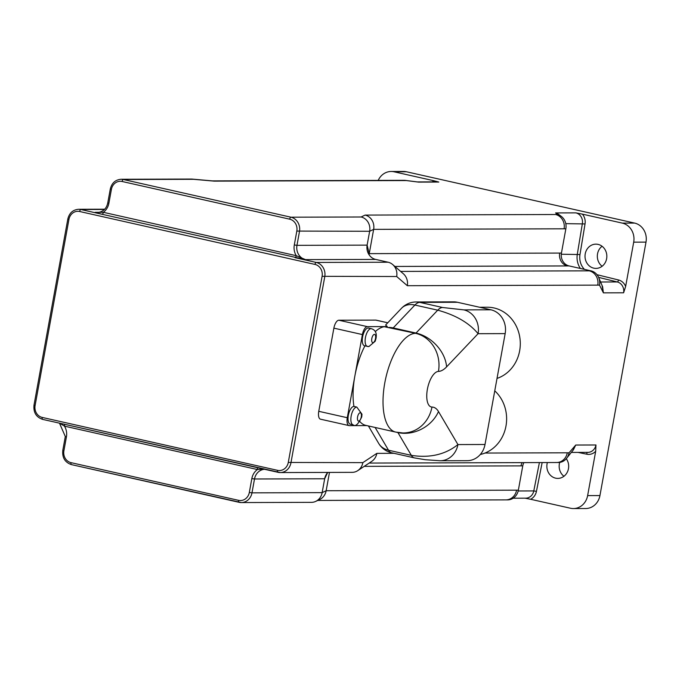 <?xml version="1.0" encoding="UTF-8"?>
<svg xmlns="http://www.w3.org/2000/svg" width="680" height="680" viewBox="0 0 680 680"><rect width="100%" height="100%" fill="white"/><g stroke="black" fill="none" stroke-linecap="round" stroke-linejoin="round"><path stroke-width="1.02" d="M257.057 467.602A2.023 0.858 -77.3 0 1 257.389 469.531L263.729 469.106M64.15 424.226A2.023 0.858 -77.3 0 1 64.472 426.148L257.389 469.531A14.144 12.733 -90.2 0 0 251.838 478.584L254.507 478.983A12.121 10.914 89.8 0 1 264.554 469.285M59.704 423.224L64.472 426.148A14.144 12.733 -90.2 0 1 66.428 436.892L65.314 436.526L62.798 450.389C62.109 457.691 64.999 462.434 71.459 464.627A2.023 0.858 102.7 0 0 71.536 464.635L238.969 502.282M365.109 215.084A12.121 10.914 89.8 0 1 373.651 229.373L564.094 228.803A12.121 10.914 -90.2 0 0 555.552 214.514L365.109 215.084L361.105 216.988A12.121 10.914 89.8 0 1 369.648 231.276L367.124 245.131A12.121 10.914 -90.2 0 0 367.353 250.928A12.121 10.914 -90.2 0 0 375.666 259.42L305.499 259.624L102.102 214.293A2.023 0.858 102.7 0 0 103.334 212.304L95.123 212.321L102.102 214.293L80.886 209.517A2.023 0.858 102.7 0 0 79.645 211.506L314.984 264.426A2.023 0.858 -77.3 0 1 316.225 262.438L295.01 257.669A2.023 0.858 102.7 0 0 296.25 255.689L103.334 212.304A14.144 12.733 -90.2 0 0 108.885 203.252L107.772 202.886C106.513 208.718 103.02 211.939 97.316 212.559A12.121 10.914 89.8 0 1 95.123 212.321L99.467 212.304M122.119 181.492L289.705 219.181A10.098 9.095 89.8 0 1 296.82 231.081L369.648 231.276L373.643 229.373L369.24 253.64L367.124 245.131L296.964 245.344A12.121 10.914 89.8 0 0 305.499 259.624L296.25 255.689A14.144 12.733 -90.2 0 1 294.304 244.945L296.964 245.344L299.481 231.48A12.121 10.914 -90.2 0 0 290.947 217.201L123.352 179.511A12.121 10.914 -90.2 0 0 121.159 179.273C115.404 179.732 111.775 182.98 110.296 189.023L111.401 189.388A10.098 9.095 89.8 0 1 122.119 181.492A2.023 0.858 -77.3 0 1 123.352 179.511L193.519 179.299L214.132 181.135L404.583 180.566A12.121 10.914 -90.2 0 0 402.381 180.327L404.141 180.319A12.121 10.914 -90.2 0 1 405.442 180.404L417.843 181.985M357.756 470.637A12.121 10.914 89.8 0 0 362.856 462.629L376.848 453.364A12.121 10.914 89.8 0 1 371.739 461.371L357.756 470.637A12.121 10.914 89.8 0 1 352.197 472.345L280.279 472.558A12.121 10.914 -90.2 0 0 290.938 462.842L324.76 276.726A12.121 10.914 -90.2 0 0 316.225 262.438L388.144 262.225A12.121 10.914 89.8 0 1 392.683 264.546A12.121 10.914 89.8 0 1 396.686 276.514L407.32 285.702L597.762 285.132A12.121 10.914 -90.2 0 0 589.22 270.844L400.63 271.413M327.82 472.421A12.121 10.914 -90.2 0 0 325.745 475.447A12.121 10.914 -90.2 0 0 324.666 478.771L322.15 492.635A12.121 10.914 89.8 0 1 315.758 501.373A12.121 10.914 89.8 0 1 311.491 502.35L241.324 502.562A12.121 10.914 -90.2 0 0 251.982 492.847L254.507 478.983L324.666 478.771L327.59 472.668M329.477 472.413L326.153 490.731A12.121 10.914 89.8 0 1 319.753 499.469L315.758 501.373M121.159 179.273L191.327 179.061A12.121 10.914 89.8 0 1 192.219 179.103L212.84 180.931A12.121 10.914 89.8 0 1 214.132 181.135M192.219 179.103A12.121 10.914 89.8 0 1 193.519 179.299M394.893 266.45L567.366 265.931A10.905 9.818 89.8 0 1 559.683 253.079L369.24 253.64A10.905 9.818 -90.2 0 0 369.087 254.787M375.666 259.42L388.144 262.225M392.683 264.546L403.317 273.734A12.121 10.914 89.8 0 1 407.32 285.702M602.625 286.79L603.389 292.85L602.004 285.311M559.844 215.288L555.619 212.925L558.382 214.166M623.611 292.791L625.634 286.484A11.254 10.132 -90.2 0 0 618.519 279.973A2.023 0.858 -76.2 0 1 617.253 281.945A9.231 8.313 89.8 0 1 623.611 292.791L603.389 292.85L599.522 285.132A12.121 10.914 -90.2 0 0 598.689 277.55A12.121 10.914 -90.2 0 0 590.979 270.844L569.126 265.931A10.905 9.818 89.8 0 1 561.442 253.071L565.854 228.794A12.121 10.914 -90.2 0 0 561.332 216.401A12.121 10.914 -90.2 0 0 557.311 214.514L555.619 212.925L575.841 212.865A9.231 8.313 89.8 0 1 582.369 223.593L577.312 254.192A18.181 16.371 -90.2 0 0 580.363 268.455M417.392 181.925L437.138 181.866A9.231 8.313 89.8 0 1 438.804 182.053L418.582 182.112L406.342 180.566A12.121 10.914 -90.2 0 0 405.442 180.404M572.807 450.551L575.731 445.043L573.367 449.863M317.713 500.438L507.688 499.877A12.121 10.914 -90.2 0 0 518.356 490.161L522.767 465.885A10.905 9.818 89.8 0 1 523.872 462.613M369.172 463.071L558.39 462.51A12.121 10.914 -90.2 0 0 566.491 458.473A12.121 10.914 -90.2 0 0 569.049 452.795L575.731 445.043L595.952 444.983A9.231 8.313 89.8 0 1 587.835 452.379L571.31 452.429M525.045 498.177L530.578 499.264A11.254 10.132 -90.2 0 0 536.443 491.36L533.783 490.926A9.231 8.313 89.8 0 1 525.7 498.177L513.179 498.21M578.051 452.412L586.857 454.214A11.254 10.132 -90.2 0 0 595.688 451.282L595.952 444.983M595.688 451.282L587.63 495.601A16.159 14.552 89.8 0 1 573.418 508.555A16.159 14.552 89.8 0 1 570.494 508.24L530.578 499.264M566.287 458.719A12.121 10.914 89.8 0 1 567.604 471.529A12.121 10.914 89.8 0 1 557.795 478.406A12.121 10.914 89.8 0 1 547.383 462.544M584.443 269.374A16.159 14.552 89.8 0 1 579.981 254.55L585.038 223.95A11.254 10.132 -90.2 0 0 582.394 214.141L575.841 212.865M582.394 214.141L622.31 223.117A16.159 14.552 89.8 0 1 633.692 242.165L625.634 286.484M598.086 244.392A12.121 10.914 89.8 0 1 606.789 257.465A12.121 10.914 89.8 0 1 595.969 268.396A12.121 10.914 89.8 0 1 585.012 256.309A12.121 10.914 89.8 0 1 595.892 244.154A12.121 10.914 89.8 0 1 598.086 244.392M438.804 182.053L434.01 180.778A11.254 10.132 -90.2 0 0 432.225 181.883M378.207 180.395A16.159 14.552 89.8 0 1 391.17 171.479A16.159 14.552 89.8 0 1 394.102 171.802L434.01 180.778M573.418 508.555L585.726 508.521A16.159 14.552 -90.2 0 0 599.938 495.567L646 242.123A16.159 14.552 -90.2 0 0 634.619 223.082L406.411 171.76A16.159 14.552 -90.2 0 0 403.478 171.445L391.17 171.479M559.716 462.417A12.121 10.914 -90.2 0 0 563.95 476.281M602.055 246.245A12.121 10.914 -90.2 0 0 602.115 266.262M388.824 327.462A20.204 14.866 43.5 0 1 393.201 327.921L414.902 305.039A20.204 8.611 -77.3 0 1 419.781 302.379A20.204 18.19 -90.2 0 0 416.118 301.971A20.204 20.204 0 0 0 401.523 308.269A20.204 14.866 43.5 0 1 414.902 305.039L437.725 310.173C455.727 315.095 469.183 322.932 478.083 333.693L505.163 333.608L485.01 444.49A20.204 18.19 -90.2 0 1 467.245 460.683L440.156 460.768A20.204 18.19 -90.2 0 0 457.929 444.575C445.256 454.606 429.726 458.201 411.341 455.353L388.518 450.219A20.204 16.634 149.5 0 1 378.624 443.309A20.204 20.204 0 0 0 391.595 452.769A20.204 8.611 -77.3 0 1 388.518 450.219L375.122 427.465M375.232 331.653A50.507 21.53 -77.3 0 1 384.243 326.706L415.539 333.319A50.507 21.53 102.7 0 0 385.203 380.74A50.507 21.53 102.7 0 0 395.692 432.089L402.789 432.947A32.325 29.13 91.2 0 0 431.978 407.048A18.181 7.752 -77.3 0 1 427.388 389.249A18.181 7.752 -77.3 0 1 438.456 371.407A34.34 14.646 102.7 0 0 446.59 366.877L478.083 333.693A20.204 18.19 -90.2 0 0 463.845 309.885L442.603 307.504L419.781 302.379L457.41 302.269A20.204 18.19 -90.2 0 0 453.756 301.861L416.118 301.971M392.096 328.066L392.717 328.185A2.023 0.858 102.7 0 0 393.201 327.921L416.015 333.055A2.023 0.858 -77.3 0 1 415.539 333.319A32.325 29.07 -91.5 0 1 438.456 371.407M367.795 346.477L368.875 346.57L375.199 341.25L376.006 338.436C376.975 333.183 375.428 329.936 371.382 328.703A9.095 3.876 102.7 0 0 365.611 336.719A9.095 3.876 102.7 0 0 367.396 346.443A9.095 3.876 102.7 0 0 367.795 346.477M356.787 407.065A9.095 3.876 102.7 0 0 351.271 415.523A9.095 3.876 102.7 0 0 353.141 424.847C355.504 426.878 358.377 424.209 361.76 416.84L361.981 414.205L356.787 407.065L353.931 406.427A50.507 21.53 -77.3 0 1 354.841 376.142A50.507 21.53 -77.3 0 1 364.922 345.882M395.692 432.089L365.738 425.357A50.507 21.53 -77.3 0 1 359.924 421.634M505.163 333.608A20.204 18.19 -90.2 0 0 490.935 309.8L457.41 302.269M386.784 327.105L387.286 326.578L385.611 325.048L401.523 308.269M479.596 307.25L487.45 307.232A36.363 32.742 89.8 0 1 519.937 338.24A36.363 32.742 89.8 0 1 497.021 378.411M494.76 390.839A36.363 32.742 89.8 0 1 505.631 427.754A36.363 32.742 89.8 0 1 480.292 454.495M353.149 424.847L350.293 424.201A9.095 3.876 -77.3 0 1 348.423 414.885A9.095 3.876 -77.3 0 1 353.931 406.427M366.758 425.587L349.358 425.637A8.083 3.442 -77.3 0 1 349.027 425.595A8.083 3.442 -77.3 0 1 347.284 417.724L362.398 334.569A8.083 3.442 -77.3 0 1 367.353 326.638L387.286 326.578M364.939 345.839A9.095 3.876 -77.3 0 1 364.539 345.797A9.095 3.876 -77.3 0 1 362.754 336.082A9.095 3.876 -77.3 0 1 368.534 328.058L371.382 328.703M320.832 419.22A8.083 3.442 -77.3 0 1 320.501 419.186A8.083 3.442 -77.3 0 1 318.758 411.306L333.872 328.151A8.083 3.442 -77.3 0 1 338.827 320.221L375.751 320.11A8.083 3.442 -77.3 0 1 376.091 320.144A8.083 3.442 -77.3 0 1 376.405 320.254M314.984 264.426A10.098 9.095 89.8 0 1 322.099 276.326L288.277 462.451A10.098 9.095 89.8 0 1 277.559 470.339L42.22 417.426A2.023 0.858 102.7 0 0 42.661 419.39A2.023 0.858 102.7 0 0 42.746 419.399L277.916 472.285M104.448 209.448L80.886 209.517A12.121 10.914 -90.2 0 0 78.693 209.279C72.93 209.737 69.309 212.993 67.822 219.036L68.935 219.402A10.098 9.095 89.8 0 1 79.645 211.506M251.838 478.584L249.322 492.447L251.982 492.847L322.15 492.635L326.153 490.731L518.356 490.161M249.322 492.447A10.098 9.095 89.8 0 1 238.612 500.344A2.023 0.858 102.7 0 0 239.046 502.308A2.023 0.858 102.7 0 0 239.13 502.316A12.121 10.914 -90.2 0 0 241.324 502.562L71.459 464.627A2.023 0.858 102.7 0 1 71.017 462.655A10.098 9.095 89.8 0 1 63.903 450.755L62.798 450.389M238.612 500.344L71.017 462.655M63.903 450.755L66.428 436.892M108.885 203.252L111.401 189.388M289.705 219.181A2.023 0.858 -77.3 0 1 290.947 217.201L361.105 216.988M296.82 231.081L294.304 244.945M322.099 276.326L396.686 276.514M288.277 462.451L362.856 462.629M277.559 470.339A2.023 0.858 102.7 0 0 278.001 472.311A2.023 0.858 102.7 0 0 278.077 472.319A12.121 10.914 -90.2 0 0 280.279 472.558L42.661 419.39C36.202 417.205 33.311 412.454 34 405.152L67.822 219.036M42.22 417.426A10.098 9.095 89.8 0 1 35.105 405.518L34 405.152M35.105 405.518L68.935 219.402M556.631 462.519A12.121 10.914 -90.2 0 0 567.29 452.804L484.993 453.05M394.043 453.313L376.848 453.364M567.29 452.804L569.049 452.795M505.937 499.877A12.121 10.914 -90.2 0 0 516.596 490.161M404.583 180.566L406.342 180.566M364.225 466.352L521.008 465.885A10.905 9.818 89.8 0 1 522.112 462.621M536.443 491.36L542.147 462.562M539.41 462.57L533.783 490.926L518.177 490.977M573.563 449.616L566.474 458.456M586.857 454.214A2.023 0.867 101.6 0 0 586.619 452.387M618.519 279.973L596.989 274.695M598.612 277.38L617.253 281.945L600.585 281.996M579.981 254.55L561.289 254.235M585.038 223.95L565.777 223.644M634.619 223.082L622.31 223.117M633.692 242.165L646 242.123M394.102 171.802L406.411 171.76M555.552 214.514L557.311 214.514M599.938 495.567L587.63 495.601M567.366 265.931L569.126 265.931M559.683 253.079L561.442 253.071M564.094 228.803L565.854 228.794M521.008 465.885L522.767 465.885M597.762 285.132L599.522 285.132M589.22 270.852L590.979 270.844M391.595 452.769L414.418 457.895A20.204 8.611 -77.3 0 1 411.341 455.353L397.927 432.574A2.023 0.858 -77.3 0 0 397.885 432.514M485.01 444.49L457.929 444.575L438.481 411.536A32.325 26.613 149.5 0 1 397.927 432.574L396.712 432.301M438.481 411.536A34.34 14.646 102.7 0 0 431.978 407.048M446.59 366.877A32.325 23.791 -136.5 0 0 416.015 333.055L437.725 310.173A20.204 8.611 -77.3 0 1 442.603 307.504M490.935 309.8L463.845 309.885M361.267 416.933A4.242 1.81 -77.3 0 1 357.841 420.537A4.242 1.81 -77.3 0 1 359.15 413.338A4.242 1.81 -77.3 0 1 361.267 416.933M375.513 338.529A4.242 1.81 -77.3 0 1 372.087 342.133A4.242 1.81 -77.3 0 1 373.397 334.934A4.242 1.81 -77.3 0 1 375.513 338.529M375.751 320.11L387.736 322.804M318.758 411.306L347.284 417.724M333.872 328.151L362.398 334.569M338.827 320.221L367.353 326.638M59.483 423.173L65.314 436.526M107.772 202.886L110.296 189.023M104.686 209.202L78.693 209.279M212.389 180.888L402.381 180.327M598.689 277.542L602.633 286.781M561.323 216.427L558.731 214.429M414.418 457.895L425.229 459.714L440.147 460.76M368.407 425.952L378.624 443.309M368.875 346.57L364.539 345.797M376.091 320.144L387.77 322.771M320.501 419.186L349.027 425.595"/></g></svg>
